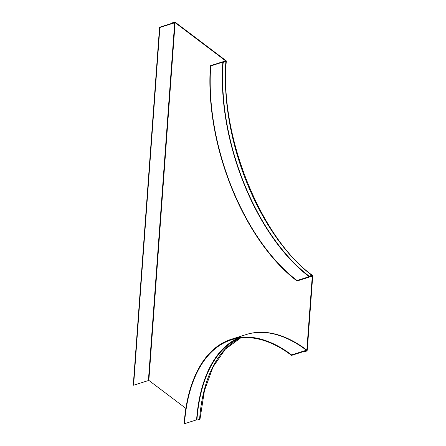 <?xml version="1.0" encoding="UTF-8"?>
<svg xmlns="http://www.w3.org/2000/svg" width="446" height="446" viewBox="0 0 446 446"><rect width="100%" height="100%" fill="white"/><g stroke="black" fill="none" stroke-linecap="round" stroke-linejoin="round"><path stroke-width="0.67" d="M291.567 355.39L306.357 350.701L306.396 350.222L291.6 354.916L291.567 355.39A164.702 87.65 72.4 0 0 231.396 339.824A164.702 87.65 72.4 0 0 184.477 423.7L196.586 419.859A164.697 87.65 72.4 0 1 237.601 338.313M184.477 423.7L184.153 423.455A165.26 87.946 72.4 0 1 231.229 339.295A165.26 87.946 72.4 0 1 291.6 354.916M231.229 339.295L246.019 334.606A165.26 87.946 72.4 0 1 306.396 350.222M210.423 65.707L210.746 65.952L225.542 61.264A164.702 87.65 -107.6 0 0 225.542 61.269L225.213 61.018L210.423 65.707A165.26 87.946 -107.6 0 0 297.03 280.991L297.064 280.512L311.86 275.823A164.702 87.65 -107.6 0 0 311.86 275.823L311.821 276.297L297.03 280.991M210.746 65.952A164.702 87.65 -107.6 0 0 297.064 280.512M185.87 408.397L148.847 380.399L175.116 22.651L225.665 60.879A0.557 0.284 -175.8 0 1 225.548 61.264L222.855 62.117L223.184 62.368A164.145 87.355 -107.6 0 0 309.201 276.191L311.893 275.338A1.109 0.753 -52.9 0 1 312.495 275.411A1.109 0.753 -52.9 0 1 312.718 276.013L307.288 349.943A1.109 0.753 127.1 0 1 306.324 351.18L303.631 352.033L303.67 351.56A164.697 87.65 72.4 0 1 303.67 351.56L306.357 350.707A164.697 87.65 72.4 0 1 306.357 350.707A0.557 0.374 -52.9 0 0 306.842 350.088L312.272 276.152A0.557 0.374 127.1 0 0 311.86 275.818L309.167 276.671L309.201 276.191M222.855 62.117A164.697 87.65 -107.6 0 0 309.167 276.671M223.184 62.368L225.871 61.515A1.109 0.563 4.2 0 0 226.328 61.102A1.109 0.563 4.2 0 0 226.116 60.734L175.562 22.506A1.109 0.563 -175.8 0 0 174.018 22.3L171.325 23.153L171.654 23.398L174.341 22.545A0.557 0.284 4.2 0 1 175.116 22.651M148.847 380.399A0.557 0.284 4.2 0 0 148.423 380.26M171.297 23.515L171.325 23.153M196.586 419.864L196.909 420.11A164.145 87.355 72.4 0 1 239.636 338.007M303.196 351.704A164.145 87.355 72.4 0 1 303.631 352.033M196.909 420.11L199.602 419.257A1.109 0.563 4.2 0 0 200.053 418.844L204.446 390.601L212.998 367.019L225.291 349.19L240.706 337.884A164.145 87.355 72.4 0 0 199.602 419.257M159.551 27.239L133.282 384.987L133.605 385.233L159.88 27.485L159.551 27.239L174.347 22.551L174.67 22.796L148.401 380.544L133.605 385.233M174.67 22.796L159.88 27.485M225.871 61.515A164.145 87.355 -107.6 0 0 311.893 275.338M246.772 334.372A165.254 87.946 72.4 0 1 306.842 350.088M225.665 60.879A165.254 87.946 -107.6 0 0 225.643 61.225M311.854 275.84A165.254 87.946 -107.6 0 0 312.272 276.152M226.328 61.102C219.426 135.528 260.865 238.465 312.495 275.411"/></g></svg>
